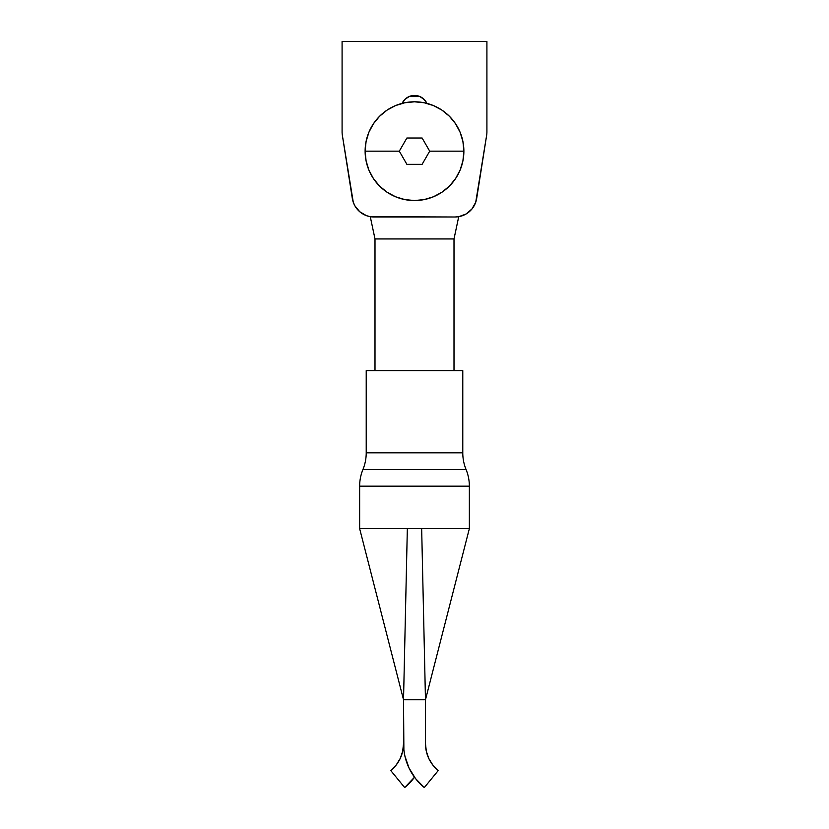<?xml version="1.0" encoding="UTF-8"?>
<svg xmlns="http://www.w3.org/2000/svg" width="829" height="829" viewBox="0 0 829 829"><rect width="100%" height="100%" fill="white"/><g stroke="black" fill="none" stroke-linecap="round" stroke-linejoin="round"><path stroke-width="1.24" d="M454.002 370.615L454.002 238.949L374.998 238.949L374.998 370.615L374.998 238.949L454.002 238.949L458.727 216.68L454.002 238.949L454.002 370.615M370.273 216.68L374.998 238.949L370.273 216.68L366.408 215.644L359.745 211.737L354.853 205.779L353.268 202.235L342.356 135.314A21.948 21.948 0 0 1 342.087 131.894L342.087 41.45L486.913 41.45L342.087 41.45L342.087 131.894A21.948 21.948 0 0 0 342.356 135.314L352.325 198.483A21.948 21.948 0 0 0 374.003 217.001L370.273 216.68M414.5 101.801A49.377 49.377 0 0 1 463.877 151.168A49.377 49.377 0 0 1 414.5 200.545A49.377 49.377 0 0 0 463.877 151.168L429.702 151.168L422.106 164.339L406.894 164.339L399.298 151.168L365.123 151.168A49.377 49.377 0 0 0 414.5 200.545A49.377 49.377 0 0 1 365.123 151.168L399.298 151.168L406.894 138.008L422.106 138.008L429.702 151.168L463.877 151.168A49.377 49.377 0 0 0 414.5 101.801A49.377 49.377 0 0 0 365.123 151.168A49.377 49.377 0 0 1 414.5 101.801L424.137 102.744L433.391 105.552L441.93 110.122L449.411 116.257L455.556 123.739L460.116 132.277L462.924 141.541L463.877 151.168L462.924 160.805L460.116 170.069L455.556 178.598L449.411 186.079L441.93 192.224L433.391 196.784L424.137 199.592L414.5 200.545L404.863 199.592L395.609 196.784L387.07 192.224L379.589 186.079L373.444 178.598L368.884 170.069L366.076 160.805L365.123 151.168L366.076 141.541L368.884 132.277L373.444 123.739L379.589 116.257L387.07 110.122L395.609 105.552L404.863 102.744L414.5 101.801M429.702 151.168L422.106 164.339L406.894 164.339L399.298 151.168L406.894 138.008L422.106 138.008L429.702 151.168M410.966 528.612L359.641 528.612L359.641 486.177L469.359 486.177A43.885 43.885 0 0 0 466.064 469.504L362.936 469.504A43.885 43.885 0 0 0 359.641 486.177L359.641 528.612L469.359 528.612L469.359 486.177L359.641 486.177A43.885 43.885 0 0 1 362.936 469.504A43.885 43.885 0 0 0 366.221 452.821A43.885 43.885 0 0 1 362.936 469.504L466.064 469.504A43.885 43.885 0 0 1 462.779 452.821L462.779 370.615L366.221 370.615L366.221 452.821L462.779 452.821A43.885 43.885 0 0 0 466.064 469.504A43.885 43.885 0 0 1 469.359 486.177L469.359 528.612L410.883 528.612M366.221 452.821L366.221 370.615L462.779 370.615L462.779 452.821L366.221 452.821M407.34 528.612L403.526 699.769L425.474 699.769L421.66 528.612L425.474 699.769L425.474 743.665L425.474 699.769L403.526 699.769L407.34 528.612M417.35 528.622L418.085 528.612M425.474 743.665L426.324 751.292L428.821 758.545L432.852 765.084L438.22 770.576L424.313 787.55L415.557 778.597L408.987 767.944L404.904 756.1L403.878 749.924L403.526 699.769L403.526 743.665A34.787 34.787 0 0 1 390.78 770.576L396.148 765.084L400.179 758.545L402.676 751.292L403.526 743.665A56.735 56.735 0 0 0 424.313 787.55L438.22 770.576A34.787 34.787 0 0 1 425.474 743.665M404.904 756.1L405.972 760.152M415.567 778.607L418.251 781.788M404.687 787.55L390.78 770.576L404.687 787.55L414.5 777.198A56.735 56.735 0 0 1 404.687 787.55M374.003 217.001L454.997 217.001A21.948 21.948 0 0 0 476.675 198.483L486.644 135.314A21.948 21.948 0 0 0 486.913 131.894L486.913 41.45L486.913 131.894A21.948 21.948 0 0 1 486.644 135.314L475.732 202.235L471.96 208.97L466.095 213.986L458.862 216.659L454.997 217.001L370.138 216.659M475.732 202.235L474.147 205.779M354.853 205.779L353.268 202.235M427.07 103.832L425.816 101.48L422.054 97.729L419.702 96.465L414.5 95.428A13.606 13.606 0 0 1 426.873 103.366M424.116 99.418L419.702 96.465L414.5 95.428L411.847 95.698L409.298 96.465L404.884 99.418L401.93 103.832M402.127 103.366A13.606 13.606 0 0 1 414.5 95.428L409.298 96.465M406.946 97.729L404.884 99.418M419.982 96.589A54.859 54.859 0 0 0 414.5 96.309A54.859 54.859 0 0 1 419.982 96.589L409.018 96.589A54.859 54.859 0 0 1 414.5 96.309A54.859 54.859 0 0 0 409.018 96.589M359.641 528.612L403.526 699.769M469.359 528.612L425.474 699.769"/></g></svg>
